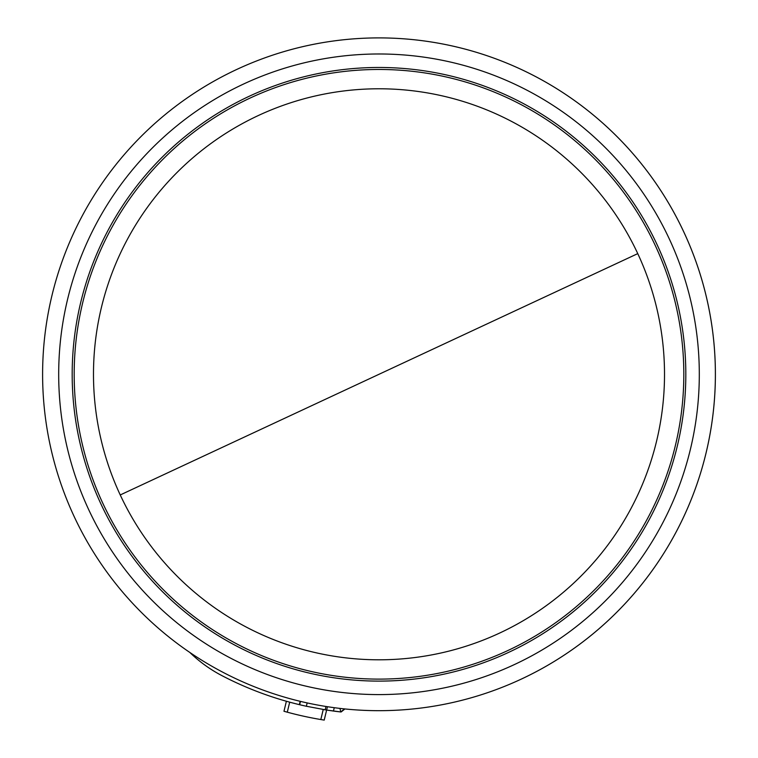 <?xml version="1.0" encoding="UTF-8"?>
<svg xmlns="http://www.w3.org/2000/svg" width="758" height="758" viewBox="0 0 758 758"><rect width="100%" height="100%" fill="white"/><g stroke="black" fill="none" stroke-linecap="round" stroke-linejoin="round"><path stroke-width="1.14" d="M637.762 253.627A285.51 285.51 0 0 1 379 659.801A285.51 285.51 0 0 1 120.238 494.955A285.51 285.51 0 0 1 379 88.781A285.51 285.51 0 0 1 637.762 253.627L120.238 494.955M236.837 69.414A336.391 336.391 0 0 0 379 710.682A336.391 336.391 0 0 0 707.413 301.485A336.391 336.391 0 0 0 236.837 69.414M343.601 708.815L344.454 709.346L340.73 711.952L344.558 708.91M339.982 708.408L340.73 711.952A339.821 339.821 0 0 1 333.454 711.051L334.259 707.697L333.454 711.051L326.632 710.057L327.437 706.702M189.822 652.449A137.302 137.302 0 0 0 212.619 670.309A137.302 137.302 0 0 1 189.822 652.449A137.302 137.302 0 0 0 221.99 675.672A339.821 339.821 0 0 0 299.353 704.646L300.159 701.311M323.476 709.545L325.371 709.858M326.622 710.057L340.73 711.952M301.362 705.13L299.353 704.646A339.821 339.821 0 0 0 299.666 704.722A339.821 339.821 0 0 0 306.365 706.257L326.632 710.057L324.216 720.1L320.824 719.541L323.23 709.507M287.291 712.188L289.689 702.173L286.382 701.254L283.975 711.269L287.291 712.188A350.12 350.12 0 0 0 320.824 719.541M212.619 670.309L209.559 668.338M299.666 704.722L300.471 701.387M307.17 702.922L306.365 706.257M243.631 83.996A320.302 320.302 0 0 0 379 694.593A320.302 320.302 0 0 0 691.713 304.962A320.302 320.302 0 0 0 243.631 83.996M379 679.111A304.82 304.82 0 0 0 683.82 374.291A304.82 304.82 0 0 0 379 69.471A304.82 304.82 0 0 0 74.18 374.291A304.82 304.82 0 0 0 379 679.111M379 67.471A306.819 306.819 0 0 0 72.181 374.291A306.819 306.819 0 0 0 379 681.11A306.819 306.819 0 0 0 685.819 374.291A306.819 306.819 0 0 0 379 67.471M521.163 679.168A336.391 336.391 0 0 0 379 37.9M341.119 711.97L344.454 709.346M325.182 709.829L325.987 706.475"/></g></svg>
